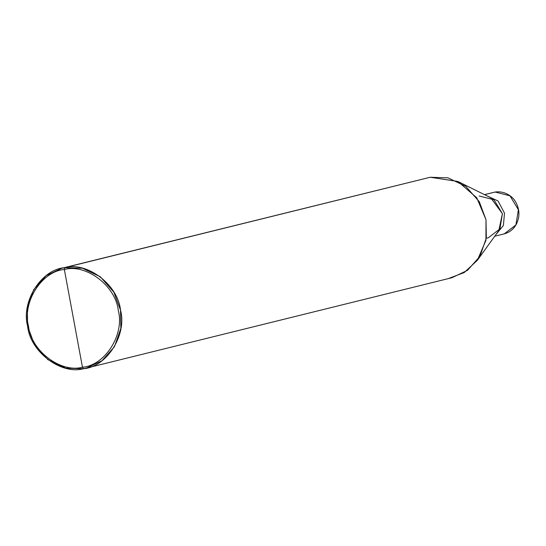 <?xml version="1.0" encoding="UTF-8"?>
<svg xmlns="http://www.w3.org/2000/svg" width="546" height="546" viewBox="0 0 546 546"><rect width="100%" height="100%" fill="white"/><g stroke="black" fill="none" stroke-linecap="round" stroke-linejoin="round"><path stroke-width="0.82" d="M485.708 195.256L498.075 200.996L504.497 213.172L503.398 225.443L495.563 235.087L503.398 225.443L504.497 213.172L498.075 200.996L485.708 195.256L498.075 200.996L504.497 213.172L503.398 225.443L495.563 235.087L503.398 225.443L504.497 213.172L498.075 200.996L485.708 195.256M502.955 234.152L504.197 233.893L515.888 224.952L518.4 209.732L509.978 195.823L495.147 192.035L484.514 194.663L495.188 192.028M495.147 192.035L509.978 195.823L518.4 209.732L515.888 224.952L504.197 233.893C512.168 231.565 517.007 225.969 518.7 217.096C519.43 211.514 518.304 206.32 515.328 201.508C513.8 198.123 506.142 190.527 495.167 192.028L484.452 194.635M64.353 269.506C86.159 263.459 115.827 286.043 118.298 310.565C124.788 334.384 105.078 365.54 82.46 367.219L64.353 269.506C41.735 271.178 22.024 302.334 28.515 326.16C30.985 350.682 60.654 373.259 82.46 367.219L83.436 368.734L89.339 367.274L83.436 368.734C60.879 374.986 30.187 351.631 27.628 326.262C20.919 301.617 41.305 269.39 64.701 267.656L61.725 268.277L46.157 275.648L33.654 289.728L27.3 307.985L27.628 326.262L34.337 344.301L47.857 359.637L65.684 368.154L83.436 368.734L86.418 368.113L101.979 360.742L114.483 346.662L120.843 328.405L120.516 310.128L113.807 292.09L100.287 276.754L82.46 268.236L64.701 267.656L64.353 269.506L82.46 367.219C60.654 373.259 30.985 350.682 28.515 326.16C22.024 302.334 41.735 271.178 64.353 269.506L64.701 267.656L430.193 177.266L64.701 267.656C87.264 261.404 117.956 284.759 120.516 310.128C127.225 334.773 106.832 367.008 83.436 368.734L82.46 367.219C105.078 365.54 124.788 334.384 118.298 310.565C115.827 286.043 86.159 263.459 64.353 269.506M61.725 268.277L430.193 177.266L447.945 177.846L465.779 186.363L479.292 201.699L486.001 219.738L486.329 238.015L479.975 256.272L467.472 270.352L451.904 277.723L86.418 368.113M486.971 238.104L488.206 237.844L499.904 228.904L502.416 213.684L493.987 199.775L479.163 195.987M457.862 181.443L490.69 197.727L502.416 213.684L498.819 230.583L477.361 260.292L485.926 240.356L486.001 219.738L476.754 197.761L457.862 181.443L430.193 177.266M448.928 278.344L464.202 272.563L477.361 260.292M504.197 233.893L494.737 236.227"/></g></svg>
